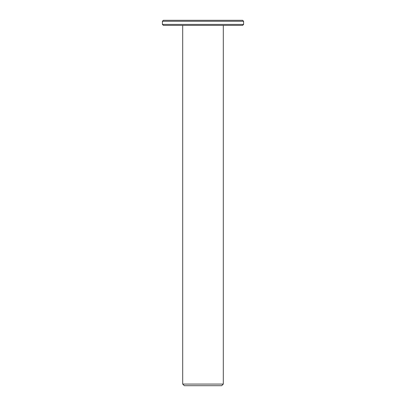 <?xml version="1.0" encoding="UTF-8"?>
<svg xmlns="http://www.w3.org/2000/svg" width="406" height="406" viewBox="0 0 406 406"><rect width="100%" height="100%" fill="white"/><g stroke="black" fill="none" stroke-linecap="round" stroke-linejoin="round"><path stroke-width="0.61" d="M223.3 25.375L223.3 384.076L182.7 384.076L182.7 25.375M182.7 384.076L184.324 385.7L221.676 385.7L223.3 384.076M243.6 24.401L162.4 24.401L163.374 25.375L242.626 25.375L243.6 24.401L243.6 21.274L242.626 20.3L163.374 20.3L162.4 21.274L243.6 21.274M162.4 24.401L162.4 21.274"/></g></svg>
